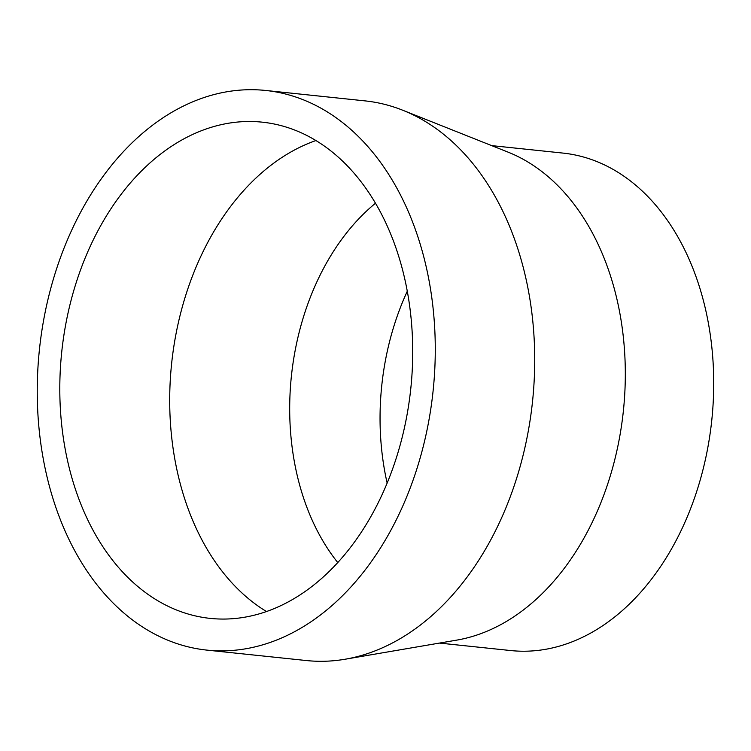 <?xml version="1.0" encoding="UTF-8"?>
<svg xmlns="http://www.w3.org/2000/svg" width="751" height="751" viewBox="0 0 751 751"><rect width="100%" height="100%" fill="white"/><g stroke="black" fill="none" stroke-linecap="round" stroke-linejoin="round"><path stroke-width="1.13" d="M73.814 290.43A249.473 175.481 96 0 1 262.296 122.169A249.473 175.481 96 0 1 398.706 450.131A249.473 175.481 96 0 1 210.224 618.392A249.473 175.481 96 0 1 73.814 290.43M266.492 611.539A249.473 175.481 96 0 1 183.713 301.958A249.473 175.481 96 0 1 315.918 140.55M337.772 562.574A221.648 155.908 96 0 1 302.137 321.39A221.648 155.908 96 0 1 375.472 203.249M387.15 483.09A221.648 155.908 96 0 1 392.491 330.872A221.648 155.908 96 0 1 407.277 291.247M265.619 90.458L365.07 100.887A281.362 197.907 96 0 1 402.705 110.219L507.967 152.096A250.102 175.922 96 0 1 611.267 472.595A250.102 175.922 96 0 1 456.768 640.115L345.094 659.237A281.362 197.907 96 0 1 306.352 660.542L206.9 650.113A281.362 197.907 96 0 1 53.049 280.226A281.362 197.907 96 0 1 265.619 90.458A281.362 197.907 96 0 1 419.471 460.344A281.362 197.907 96 0 1 206.9 650.113M491.661 145.61L562.921 153.082A250.102 175.922 96 0 1 699.669 481.87A250.102 175.922 96 0 1 510.718 650.554L439.457 643.081M402.705 110.219A281.362 197.907 96 0 1 518.913 470.774A281.362 197.907 96 0 1 345.094 659.237"/></g></svg>
